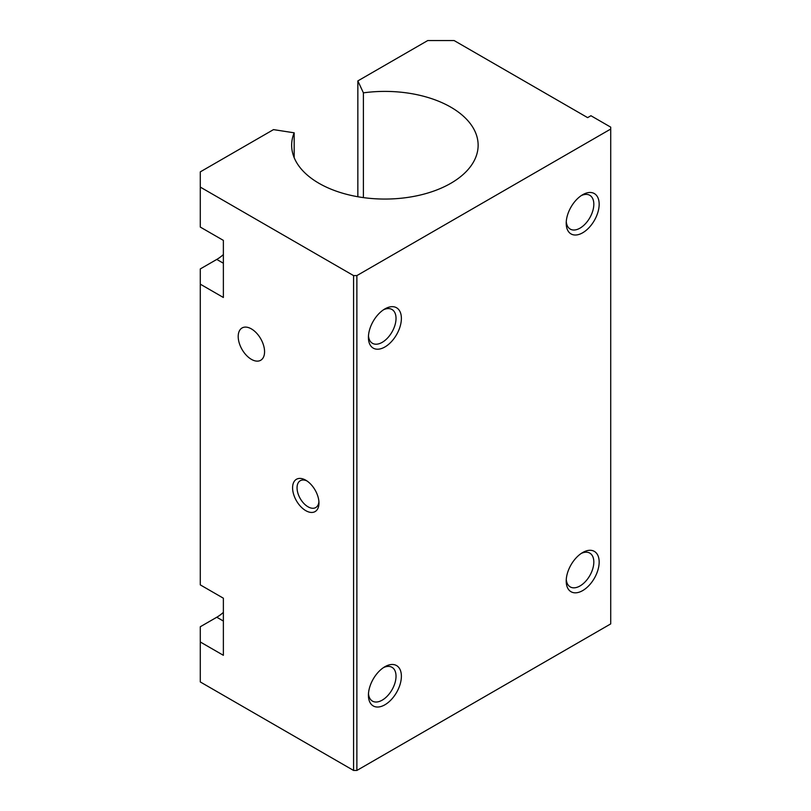 <?xml version="1.0" encoding="UTF-8"?>
<svg xmlns="http://www.w3.org/2000/svg" width="811" height="811" viewBox="0 0 811 811"><rect width="100%" height="100%" fill="white"/><g stroke="black" fill="none" stroke-linecap="round" stroke-linejoin="round"><path stroke-width="1.22" d="M384.901 346.976A23.306 13.463 -60 0 1 368.417 337.457A23.306 13.463 -60 0 1 384.901 308.91A23.306 13.463 -60 0 1 401.384 318.429A23.306 13.463 -60 0 1 384.901 346.976M384.901 704.789A23.306 13.463 -60 0 1 368.417 695.27A23.306 13.463 -60 0 1 384.901 666.723A23.306 13.463 -60 0 1 401.384 676.242A23.306 13.463 -60 0 1 384.901 704.789M363.399 197.61L363.399 92.849A93.245 53.83 180 0 1 478.135 145.23A93.245 53.83 180 0 1 384.901 199.06A93.245 53.83 180 0 1 291.656 145.23A93.245 53.83 180 0 1 294.17 132.811L273.489 129.618L200.287 171.871L200.287 187.098L353.576 275.598L356.881 275.598L356.881 770.45L610.713 623.902L610.713 127.145L590.935 115.73L587.63 117.636L454.119 40.55L427.752 40.55L357.854 80.907L357.854 196.749M356.881 275.598L610.713 129.05M582.693 232.777A23.306 13.463 -60 0 1 566.21 223.258A23.306 13.463 -60 0 1 582.693 194.711A23.306 13.463 -60 0 1 599.167 204.23A23.306 13.463 -60 0 1 582.693 232.777M582.693 590.59A23.306 13.463 -60 0 1 566.21 581.082A23.306 13.463 -60 0 1 582.693 552.524A23.306 13.463 -60 0 1 599.167 562.043A23.306 13.463 -60 0 1 582.693 590.59M223.37 621.044L216.77 617.242L200.287 626.751L200.287 681.95L353.576 770.45L356.881 770.45M363.399 92.849L357.854 80.907M318.916 501.664A15.49 8.941 60 0 1 315.753 507.554A15.49 8.941 60 0 1 300.263 498.613A15.49 8.941 60 0 1 300.263 480.72A15.49 8.941 60 0 1 306.943 480.933M305.777 480.203L305.777 480.203A18.653 10.766 60 0 1 318.966 503.043A18.653 10.766 60 0 1 305.777 510.656A18.653 10.766 60 0 1 292.589 487.816A18.653 10.766 60 0 1 305.777 480.203M200.287 187.098L200.287 227.07L223.37 240.391L223.37 297.485L200.287 284.164L200.287 584.883L223.37 598.204L223.37 655.308L200.287 641.977M353.576 275.598L353.576 770.45M251.39 359.344A18.653 10.766 -120 0 0 260.706 360.266A18.653 10.766 -120 0 0 260.706 338.734A18.653 10.766 -120 0 0 242.063 327.968A18.653 10.766 -120 0 0 239.204 342.911A18.653 10.766 -120 0 0 251.39 359.344M223.37 263.23L216.77 259.429L200.287 268.938L200.287 284.164M216.77 617.242A34.964 20.184 120 0 0 223.37 612.396M216.77 259.429A34.964 20.184 120 0 0 223.37 254.583M294.17 132.811L294.17 157.638M581.294 553.406A19.525 11.273 -60 0 1 589.779 553.102A19.525 11.273 -60 0 1 592.77 568.754A19.525 11.273 -60 0 1 580.017 585.958A19.525 11.273 -60 0 1 570.255 586.921A19.525 11.273 -60 0 1 566.271 579.429M383.502 309.782A19.525 11.273 -60 0 1 391.987 309.488A19.525 11.273 -60 0 1 394.977 325.13A19.525 11.273 -60 0 1 382.224 342.333A19.525 11.273 -60 0 1 372.462 343.306A19.525 11.273 -60 0 1 368.478 335.805M581.294 195.593A19.525 11.273 -60 0 1 589.779 195.289A19.525 11.273 -60 0 1 592.77 210.941A19.525 11.273 -60 0 1 580.017 228.144A19.525 11.273 -60 0 1 570.255 229.107A19.525 11.273 -60 0 1 566.271 221.616M383.502 667.595A19.525 11.273 -60 0 1 391.987 667.301A19.525 11.273 -60 0 1 394.977 682.943A19.525 11.273 -60 0 1 382.224 700.146A19.525 11.273 -60 0 1 372.462 701.12A19.525 11.273 -60 0 1 368.478 693.618"/></g></svg>
